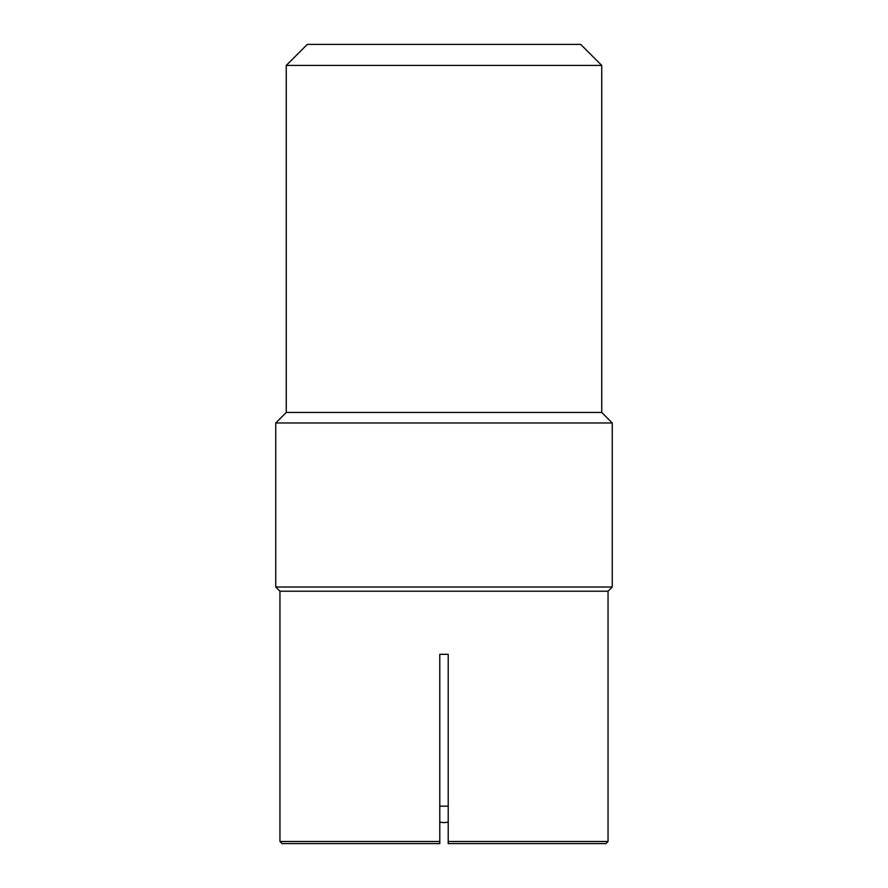 <?xml version="1.0" encoding="UTF-8"?>
<svg xmlns="http://www.w3.org/2000/svg" width="888" height="888" viewBox="0 0 888 888"><rect width="100%" height="100%" fill="white"/><g stroke="black" fill="none" stroke-linecap="round" stroke-linejoin="round"><path stroke-width="1.33" d="M444 65.435L601.742 65.435L580.708 44.4L307.292 44.4L286.258 65.435L444 65.435M439.793 843.6L439.793 841.502L439.793 843.6L282.062 843.6L279.953 841.502L279.953 591.219L275.746 587.012L275.746 422.966L286.258 412.454L601.742 412.454L601.742 65.435M275.746 422.966L612.254 422.966L601.742 412.454M275.746 587.012L612.254 587.012L612.254 422.966M279.953 591.219L608.047 591.219L612.254 587.012M279.953 841.502L439.793 841.502L439.793 654.312L448.207 654.312L448.207 841.502L608.047 841.502L608.047 591.219M444 654.312L448.207 654.312M448.207 841.502L448.207 843.6L605.938 843.6L608.047 841.502M448.207 806.16L439.793 806.16M439.793 822.022A16.406 16.406 0 0 0 448.207 822.022M286.258 412.454L286.258 65.435"/></g></svg>
